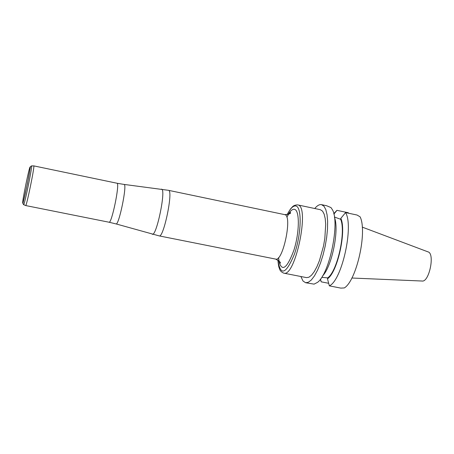<?xml version="1.0" encoding="UTF-8"?>
<svg xmlns="http://www.w3.org/2000/svg" width="454" height="454" viewBox="0 0 454 454"><rect width="100%" height="100%" fill="white"/><g stroke="black" fill="none" stroke-linecap="round" stroke-linejoin="round"><path stroke-width="0.68" d="M351.861 278.018L422.05 281.026C429.2 282.467 435.148 253.343 428.003 251.868L362.258 227.119M283.739 273.143C295.327 277.649 310.127 206.11 297.841 204.93L320.399 209.708L322.584 211.161L324.156 214.152L325.217 218.607L325.7 224.327L324.831 238.401L323.52 246.04L319.457 260.562L316.926 266.702L314.236 271.674L311.512 275.232L308.907 277.241L306.529 277.621L283.739 273.143C281.401 272.094 280.01 270.697 279.568 268.967C279.119 267.236 278.733 268.564 277.876 259.96M300.871 276.509L303.034 281.037L305.604 282.723L308.328 282.286L311.331 279.982L314.457 275.879L317.562 270.153L320.479 263.07L323.049 254.989L325.149 246.318L326.659 237.51L327.499 229.032L327.635 221.319L327.062 214.759L325.83 209.663L324.003 206.264L321.546 204.652C319.474 204.26 317.21 205.548 314.758 208.511M357.071 215.037L345.568 212.591C353.978 226.03 341.89 280.476 329.354 285.867L340.869 288.12L344.336 287.927C356.583 280.617 367.507 231.563 360.113 216.842L357.071 215.037M321.716 277.337L327.674 277.888L327.476 278.79L329.354 285.867M334.428 217.018L340.636 219.265C346.169 231.591 337.339 271.413 327.674 277.888M334.502 217.528C339.405 229.713 331.857 266.674 322.567 275.953M305.604 282.723L314.089 284.136L317.545 282.343C329.559 273.836 340.103 222.222 332.385 209.68L330.972 207.569L326.557 205.719L321.546 204.652M340.636 219.265L340.835 218.357L345.568 212.591M340.835 218.357C346.697 230.842 337.481 272.417 327.476 278.79M333.769 213.596L336.981 210.338L333.894 214.112M320.479 279.125L321.199 281.826L320.354 279.289M321.199 281.826L328.673 283.296M336.981 210.338L348.229 212.727L348.82 213.284M348.229 212.727L348.139 213.136M33.744 165.886L33.795 165.897C34.879 165.772 26.548 206.513 25.679 205.554L25.645 205.537M152.255 234.224L152.317 234.241C156.494 236.551 166.198 189.653 161.641 189.182L161.459 189.142M33.783 165.886L31.564 165.897C32.575 165.778 24.431 205.594 23.631 204.68L25.679 205.554L109.039 222.222C111.678 223.918 120.004 183.547 117.075 183.263L124.186 184.449C127.319 184.767 118.874 225.683 116.042 223.918L159.206 235.904L275.674 259.098C282.938 261.901 292.552 215.798 284.925 214.697L284.754 214.646C289.453 214.135 291.326 213.431 290.367 212.54C290.361 211.7 289.175 213.227 286.803 217.126M284.754 214.646L168.621 190.351C173.405 190.845 163.622 238.18 159.206 235.904M277.893 259.972C280.373 276.52 285.901 274.539 294.476 254.024C301.439 233.906 302.075 207.155 295.917 205.997C293.261 205.475 290.333 208.38 287.132 214.714C291.275 207.143 291.11 208.517 292.2 207.098C293.29 205.673 295.111 204.941 297.676 204.89M288.154 214.47C290.515 210.594 292.654 208.885 294.567 209.351C299.788 210.463 299.561 232.431 293.891 250.25C286.837 268.95 281.786 272.4 278.733 260.596M31.553 165.886L30.475 166.601L27.342 184.018L22.921 203.506L23.591 204.663M30.106 167.066C30.878 167.781 23.199 205.004 22.7 202.983C22.133 201.411 29.425 166.039 30.106 167.066M334.32 213.584L336.459 210.752M124.107 184.426L168.519 190.322M33.772 165.88L117.001 183.234M109.039 222.222L116.042 223.918M275.674 259.098C279.8 261.419 281.247 262.798 280.01 263.241C279.681 264.012 279.187 262.14 278.529 257.622"/></g></svg>
